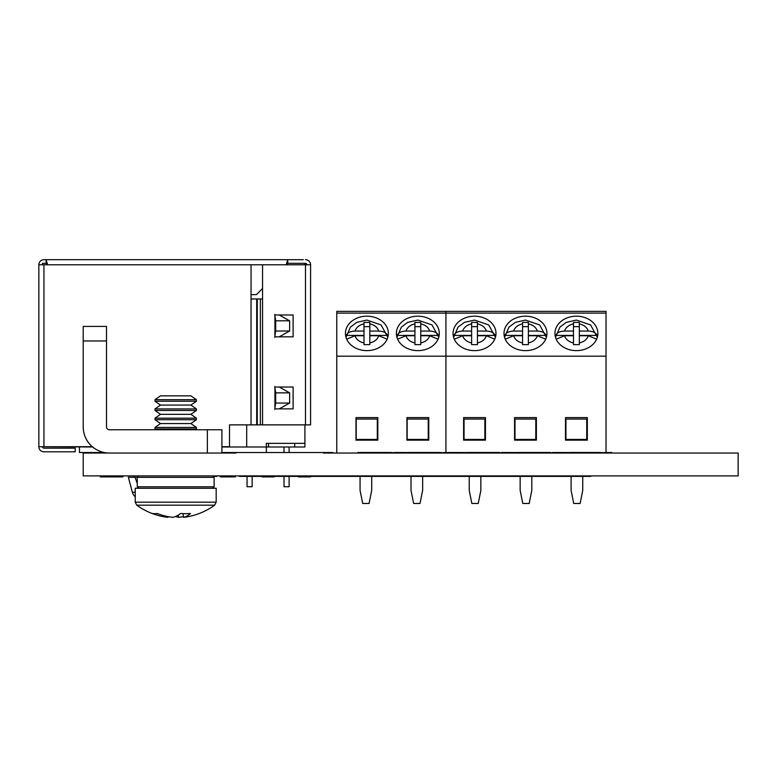 <?xml version="1.0" encoding="UTF-8"?>
<svg xmlns="http://www.w3.org/2000/svg" width="777" height="777" viewBox="0 0 777 777"><rect width="100%" height="100%" fill="white"/><g stroke="black" fill="none" stroke-linecap="round" stroke-linejoin="round"><path stroke-width="1.17" d="M301.398 476.903L310.615 476.903L310.615 476.398L298.378 476.398L298.378 476.903L301.398 476.903L301.398 476.398M303.836 476.903L303.836 476.398M309.343 476.903L309.343 476.398M306.925 476.903L306.925 476.398M235.373 476.903L234.994 476.398L235.373 476.903M220.445 476.398L220.445 476.903L220.076 476.398L234.994 476.398M220.445 476.903L234.994 476.903M122.649 476.903L123.213 476.398L100.262 476.398L100.262 476.903L122.649 476.903L122.649 476.398M117.618 476.903L117.618 476.398M115.375 476.903L115.375 476.398M274.077 476.903L274.077 476.398L262.131 476.398L262.131 476.903L274.077 476.903M262.131 476.903L262.131 476.398M216.851 475.893L216.851 476.398L213.772 476.398M430.652 476.398L417.336 476.398L417.336 475.893M590.743 475.893L590.743 476.398L570.153 476.398L570.153 475.893M555.234 475.893L555.234 476.398L468.278 476.398L468.278 475.893M378.982 476.398L366.025 476.398L366.025 475.893M296.746 476.398L276.379 476.398L276.379 475.893M351.097 476.398L291.064 476.388L291.064 475.893M259.78 476.398L239.403 476.398L239.403 475.893M276.379 476.388L259.246 476.388L259.246 475.893M221.911 452.525L332.818 452.525M236.033 452.525L236.033 453.04L83.207 453.04L83.207 452.525L104.264 452.525M323.358 452.525L323.358 453.04L738.15 453.04L738.15 475.893L83.207 475.893L83.207 453.04M452.981 476.398L453.35 475.893M417.336 476.398L351.476 476.398L351.476 475.893M405.817 476.398L405.817 475.893M408.857 476.398L408.857 475.893M402.039 476.398L402.039 475.893M415.744 476.398L415.744 475.893M412.723 476.398L412.723 475.893M429.924 475.893L429.924 476.398L468.278 476.398M503.914 476.398L503.914 475.893M519.221 476.398L519.221 475.893M514.762 476.398L514.762 475.893M510.45 476.398L510.45 475.893M504.71 476.398L504.71 475.893M555.234 476.398L565.025 476.398L565.025 475.893M565.025 476.398L570.153 476.398M560.266 476.398L560.266 475.893M556.721 476.398L556.721 475.893M385.538 476.388L385.538 475.893M333.935 476.388L333.935 475.893M439.112 476.388L439.112 475.893M608.935 452.525L608.935 453.04M388.461 453.04L388.461 452.457L357.857 452.457L357.857 453.04M364.656 453.04L364.656 452.457M369.085 453.04L369.085 452.457M377.68 453.04L377.68 452.457M380.545 453.04L380.545 452.457M380.623 453.04L380.623 452.457M382.099 453.04L382.099 452.457M408.799 453.04L408.799 452.457L416.268 452.457L416.268 453.04M422.435 453.04L422.435 452.457L416.268 452.457M430.419 453.04L430.419 452.457L422.435 452.457M439.403 453.04L439.403 452.457L430.419 452.457M497.979 453.04L497.979 452.457L468.123 452.457L468.123 453.04M471.115 453.04L471.115 452.457M496.736 453.04L496.736 452.457M540.054 453.04L540.054 452.457L518.317 452.457L518.317 453.04M548.921 453.04L548.921 452.457L540.054 452.457M599.863 453.04L599.863 452.457L570.007 452.457L570.007 453.04M584.557 453.04L584.557 452.457M589.49 453.04L589.49 452.457M591.647 453.04L591.647 452.457M604.234 452.525L611.849 452.525L604.234 452.496M552.476 452.525L570.007 452.525L552.476 452.496M599.863 452.525L602.777 452.525L599.863 452.496M501.524 452.525L518.317 452.525L501.524 452.496M548.921 452.525L551.019 452.525L548.921 452.496M443.424 452.525L468.123 452.525L443.424 452.496M497.979 452.525L500.067 452.525L497.979 452.496M393.939 452.525L408.799 452.525L393.939 452.496M439.403 452.525L441.967 452.525L439.403 452.496M388.461 452.525L392.492 452.525L388.461 452.496M196.406 399.699L190.899 395.843L160.509 395.843L155.002 399.699L155.002 401.223L196.406 401.223L196.406 399.699L155.002 399.699M196.406 401.223L190.899 405.079L160.509 405.079L155.002 408.935L155.002 410.47L196.406 410.47L196.406 408.935L155.002 408.935M196.406 410.47L190.899 414.326L160.509 414.326L155.002 418.181L155.002 419.706L196.406 419.706L196.406 418.181L155.002 418.181M196.406 419.706L190.899 423.562L160.509 423.562L155.002 427.428L155.002 428.953L196.406 428.953L196.406 427.428L155.002 427.428M189.209 516.443A66.239 59.576 -103.3 0 1 183.508 517.317A66.239 59.576 -103.3 0 0 189.209 516.443A66.249 66.249 0 0 0 214.656 505.167L216.181 502.175L135.227 502.175L135.227 488.257L216.181 488.257L216.181 502.175L214.656 505.167L136.742 505.167A66.249 66.249 0 0 0 162.199 516.443A66.239 59.576 103.3 0 0 167.9 517.317L167.997 516.608M162.199 516.443A66.239 59.576 103.3 0 1 152.622 513.49A62.859 20.94 -48.4 0 0 154.827 513.675A62.859 20.94 -48.4 0 0 157.304 513.49A66.239 59.576 -103.3 0 0 172.912 517.317A66.239 28.176 96.4 0 0 180.565 513.49A62.859 44.299 28 0 0 190.462 513.49A66.239 28.176 -96.4 0 1 183.508 517.317L183.013 513.626M175.699 516.443A66.239 28.176 -96.4 0 0 178.496 517.317A66.239 59.576 103.3 0 0 183.411 516.608M178.389 515.034L178.496 517.317M83.207 340.967L83.207 326.418L106.498 326.418L106.498 340.967L83.207 340.967L83.207 426.845A26.195 26.195 0 0 0 109.411 453.04M207.362 453.04L207.362 429.749L109.411 429.749A2.914 2.914 0 0 1 106.498 426.845L106.498 340.967M207.362 429.749L221.911 429.749L221.911 453.04M417.841 316.181A21.465 17.23 -0 0 0 396.377 333.401A21.465 17.23 -0 0 0 417.841 350.631A21.465 17.23 -0 0 0 439.306 333.401A21.465 17.23 -0 0 0 417.841 316.181M366.899 316.181A21.465 17.23 -0 0 0 345.435 333.401A21.465 17.23 -0 0 0 366.899 350.631A21.465 17.23 -0 0 0 388.374 333.401A21.465 17.23 -0 0 0 366.899 316.181M438.073 339.18L429.72 335.742C428.428 339.462 425.437 341.861 420.755 342.939L420.755 344.629L414.928 344.629L414.928 342.939A12.228 9.81 180 0 1 405.963 335.742L397.61 339.18M397.008 337.558A20.833 16.725 180 0 1 397.212 335.411C398.358 332.702 401.272 331.255 405.963 331.07A12.228 9.81 180 0 1 414.928 323.873L414.928 322.436L417.841 322.397L420.755 322.436L420.755 323.873C425.388 324.912 428.38 327.311 429.72 331.07C434.411 331.255 437.325 332.702 438.471 335.411A20.833 16.725 180 0 1 438.675 337.558M387.131 339.18L378.778 335.742C377.486 339.462 374.495 341.861 369.813 342.939L369.813 344.629L363.995 344.629L363.995 342.939A12.228 9.81 180 0 1 355.031 335.742L346.678 339.18M346.066 337.558A20.833 16.725 180 0 1 346.27 335.411C347.416 332.702 350.33 331.255 355.031 331.07A12.228 9.81 180 0 1 363.995 323.873L363.995 322.436L366.899 322.397L369.813 322.436L369.813 323.873C374.446 324.912 377.437 327.311 378.778 331.07C383.469 331.255 386.392 332.702 387.529 335.411A20.833 16.725 180 0 1 387.733 337.558M336.771 452.496L336.771 356.177L445.93 356.177L445.93 452.496L445.93 356.177L606.031 356.177L606.031 452.496M428.758 440.161L428.758 417.599L406.925 417.599L406.925 440.161L428.758 440.161M377.816 417.599L355.983 417.599L355.983 440.161L377.816 440.161L377.816 417.599M336.771 356.177L336.771 313.112L445.93 313.112L445.93 356.177L445.93 311.354L445.93 313.112L606.031 313.112L606.031 356.177M606.031 313.112L606.031 311.354L336.771 311.354L336.771 313.112M428.244 419.056L407.148 419.056L407.148 439.432L428.244 439.432L428.244 419.056M377.311 419.056L356.206 419.056L356.206 439.432L377.311 439.432L377.311 419.056M420.755 342.939L420.755 335.742L429.72 335.742M414.928 326.651L420.755 326.651M397.212 335.411L414.928 335.411L414.928 331.07L405.963 331.07M429.72 331.07L420.755 331.07L420.755 335.411L438.471 335.411M420.755 331.07L420.755 323.873M414.928 323.873L414.928 331.07M414.928 342.939L414.928 335.742L405.963 335.742M369.813 342.939L369.813 335.742L378.778 335.742M363.995 326.651L369.813 326.651M346.27 335.411L363.995 335.411L363.995 331.07L355.031 331.07M378.778 331.07L369.813 331.07L369.813 335.411L387.529 335.411M369.813 331.07L369.813 323.873M363.995 323.873L363.995 331.07M363.995 342.939L363.995 335.742L355.031 335.742M360.062 476.398L360.062 490.374L362.684 503.467L369.085 503.467L371.707 490.374L371.707 476.398M411.004 476.398L411.004 490.374L413.617 503.467L420.027 503.467L422.639 490.374L422.639 476.398M576.408 316.181A21.465 17.23 0 0 0 554.943 333.401A21.465 17.23 0 0 0 576.408 350.631A21.465 17.23 0 0 0 597.872 333.401A21.465 17.23 0 0 0 576.408 316.181M525.466 316.181A21.465 17.23 0 0 0 504.001 333.401A21.465 17.23 0 0 0 525.466 350.631A21.465 17.23 0 0 0 546.94 333.401A21.465 17.23 0 0 0 525.466 316.181M474.533 316.181A21.465 17.23 0 0 0 453.059 333.401A21.465 17.23 0 0 0 474.533 350.631A21.465 17.23 0 0 0 495.998 333.401A21.465 17.23 0 0 0 474.533 316.181M596.639 339.18L588.286 335.742C586.994 339.462 584.003 341.861 579.321 342.939L579.321 344.629L573.494 344.629L573.494 342.939A12.228 9.81 180 0 1 564.539 335.742L556.186 339.18M555.574 337.558A20.833 16.725 180 0 1 555.778 335.411C556.924 332.702 559.838 331.255 564.539 331.07A12.228 9.81 180 0 1 573.494 323.873L573.494 322.436L576.408 322.397L579.321 322.436L579.321 323.873C583.954 324.912 586.946 327.311 588.286 331.07C592.977 331.255 595.901 332.702 597.037 335.411A20.833 16.725 180 0 1 597.241 337.558M545.697 339.18L537.344 335.742C536.052 339.462 533.061 341.861 528.379 342.939L528.379 344.629L522.562 344.629L522.562 342.939A12.228 9.81 180 0 1 513.597 335.742L505.244 339.18M504.632 337.558A20.833 16.725 180 0 1 504.836 335.411C505.982 332.702 508.906 331.255 513.597 331.07A12.228 9.81 180 0 1 522.562 323.873L522.562 322.436L525.466 322.397L528.379 322.436L528.379 323.873C533.022 324.912 536.004 327.311 537.344 331.07C542.035 331.255 544.959 332.702 546.105 335.411A20.833 16.725 180 0 1 546.309 337.558M494.755 339.18L486.402 335.742C485.11 339.462 482.128 341.861 477.437 342.939L477.437 344.629L471.62 344.629L471.62 342.939A12.228 9.81 180 0 1 462.655 335.742L454.302 339.18M453.7 337.558A20.833 16.725 180 0 1 453.894 335.411C455.04 332.702 457.964 331.255 462.655 331.07A12.228 9.81 180 0 1 471.62 323.873L471.62 322.436L474.533 322.397L477.437 322.436L477.437 323.873C482.08 324.912 485.062 327.311 486.402 331.07C491.093 331.255 494.017 332.702 495.163 335.411A20.833 16.725 180 0 1 495.367 337.558M587.325 440.161L587.325 417.599L565.491 417.599L565.491 440.161L587.325 440.161M536.383 417.599L514.559 417.599L514.559 440.161L536.383 440.161L536.383 417.599M463.616 417.599L463.616 440.161L485.45 440.161L485.45 417.599L463.616 417.599M586.742 419.056L565.928 419.056L565.928 439.432L586.742 439.432L586.742 419.056M535.8 419.056L514.986 419.056L514.986 439.432L535.8 439.432L535.8 419.056M484.867 419.056L464.054 419.056L464.054 439.432L484.867 439.432L484.867 419.056M579.321 344.629L579.321 335.742L588.286 335.742M573.494 326.651L579.321 326.651M555.778 335.411L573.494 335.411L573.494 331.07L564.539 331.07M588.286 331.07L579.321 331.07L579.321 335.411L597.037 335.411M579.321 331.07L579.321 323.873M573.494 323.873L573.494 331.07M573.494 342.939L573.494 335.742L564.539 335.742M528.379 344.629L528.379 335.742L537.344 335.742M522.562 326.651L528.379 326.651M504.836 335.411L522.562 335.411L522.562 331.07L513.597 331.07M537.344 331.07L528.379 331.07L528.379 335.411L546.105 335.411M528.379 331.07L528.379 323.873M522.562 323.873L522.562 331.07M522.562 342.939L522.562 335.742L513.597 335.742M477.437 344.629L477.437 335.742L486.402 335.742M471.62 326.651L477.437 326.651M453.894 335.411L471.62 335.411L471.62 331.07L462.655 331.07M486.402 331.07L477.437 331.07L477.437 335.411L495.163 335.411M477.437 331.07L477.437 323.873M471.62 323.873L471.62 331.07M471.62 342.939L471.62 335.742L462.655 335.742M571.095 476.398L571.095 490.374L573.717 503.467L580.118 503.467L582.74 490.374L582.74 476.398M520.153 476.398L520.153 490.374L522.775 503.467L529.186 503.467L531.798 490.374L531.798 476.398M469.221 476.398L469.221 490.374L471.833 503.467L478.243 503.467L480.856 490.374L480.856 476.398M137.276 483.479L135.072 477.272L128.36 477.272L132.362 492.2A9.314 9.314 0 0 0 135.227 496.804M133.887 477.272L133.887 475.893M294.716 443.356L294.716 446.998L304.905 446.998L304.905 424.873M304.905 264.782L304.905 263.325L286.538 263.325M47.31 263.325L42.492 263.325L42.492 264.782M42.492 446.707L92.677 446.998M221.911 446.998L266.336 446.998L266.336 443.356L304.905 443.356M266.336 452.525L266.336 446.998L294.716 446.998M246.688 424.873L246.688 446.998M79.458 446.998L79.458 452.525L83.207 452.525M268.512 443.356L268.512 446.998M247.047 476.398L247.047 486.732L252.146 486.732L252.146 476.398M284.013 446.998L284.013 452.525M284.013 476.398L284.013 486.732L289.112 486.732L289.112 476.398M289.112 452.525L289.112 446.998M135.072 477.272L137.286 477.272M262.548 288.5L256.439 294.619L251.049 294.619M53.351 451.806L43.939 451.806A5.089 5.089 0 0 1 38.85 446.707L92.327 446.707M221.911 446.707L229.506 446.707L229.506 424.873L257.274 424.873L257.274 298.98L251.049 298.98L251.049 264.782L38.85 264.782L38.85 446.707L38.85 264.782A5.089 5.089 0 0 1 43.939 259.683L46.125 259.683L46.125 263.325L47.582 264.782L46.125 259.683L47.582 264.782M38.85 373.067L38.85 343.958M42.521 446.998A1.457 1.457 0 0 0 43.939 448.164L75.233 448.164L75.233 451.806L43.939 451.806M286.276 264.782L287.723 259.683L46.125 259.683L287.723 259.683L287.723 263.325L286.276 264.782M257.274 298.98L260.363 298.98L260.363 424.873L257.274 424.873M260.363 424.873L262.548 424.873L262.548 264.782L305.487 264.782L305.487 424.873L310.577 424.873L310.577 264.782L305.487 264.782M262.548 298.98L260.363 298.98M274.718 409.43L275.689 403.049L275.689 392.861L289.636 392.861L289.636 403.049L279.264 408.867M274.718 337.393L275.689 331.002L275.689 320.814L289.636 320.814L289.636 331.002L279.264 336.82M279.264 314.996L289.636 320.814M279.264 387.033L289.636 392.861M287.723 259.683L303.321 259.683M306.934 264.782A1.457 1.457 0 0 0 305.487 263.325L304.905 263.325M305.487 259.683A5.089 5.089 0 0 1 310.577 264.782M293.114 336.82L293.114 314.996L274.922 314.996L274.922 336.82L293.114 336.82M293.114 408.867L293.114 387.033L274.922 387.033L274.922 408.867L293.114 408.867M305.487 424.873L262.548 424.873M274.718 386.47L275.689 392.861L274.922 392.861M274.718 314.423L275.689 320.814L274.922 320.814M373.047 453.04L373.047 452.457M531.604 453.04L531.604 452.457M212.675 475.893L214.122 477.34L137.276 477.34L137.276 486.8L214.122 486.8L212.675 488.257M132.362 492.2L135.227 492.2M251.049 264.782L262.548 264.782M43.939 446.707L43.939 264.782M251.049 424.873L251.049 298.98M256.711 424.873L256.711 298.98M289.636 403.049L274.922 403.049M289.636 331.002L274.922 331.002M488.869 476.398L488.869 475.893M539.801 476.398L539.801 475.893M160.509 405.079L155.002 401.223M160.509 414.326L155.002 410.47M160.509 423.562L155.002 419.706M156.148 429.749L155.002 428.953M135.227 502.175L136.742 505.167L135.227 502.175M195.26 429.749L196.406 428.953M190.899 423.562L196.406 427.428M190.899 414.326L196.406 418.181M190.899 405.079L196.406 408.935M137.276 486.8L138.733 488.257M214.122 477.34L214.122 486.8M137.276 477.34L138.733 475.893M438.752 337.315L432.051 324.951L417.841 320.075L407.702 322.368L401.359 327.117L396.93 337.315M387.81 337.315L381.109 324.951L366.899 320.075L356.769 322.368L350.417 327.117L345.998 337.315M597.319 337.315L590.617 324.951L576.408 320.075L566.278 322.368L559.926 327.117L555.506 337.315M546.377 337.315L539.675 324.951L525.466 320.075L515.336 322.368L508.984 327.117L504.564 337.315M495.435 337.315L488.743 324.951L474.533 320.075L464.393 322.368L458.051 327.117L453.622 337.315"/></g></svg>
